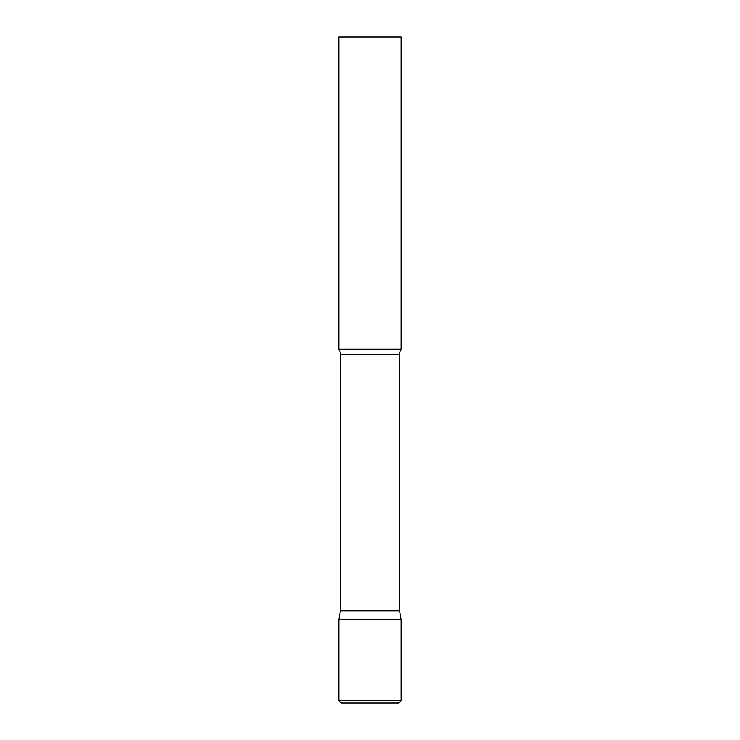 <?xml version="1.0" encoding="UTF-8"?>
<svg xmlns="http://www.w3.org/2000/svg" width="740" height="740" viewBox="0 0 740 740"><rect width="100%" height="100%" fill="white"/><g stroke="black" fill="none" stroke-linecap="round" stroke-linejoin="round"><path stroke-width="1.11" d="M338.781 700.502L338.781 619.75L340.363 610.778L399.637 610.778L401.219 619.75L338.781 619.75L401.219 619.75L401.219 700.502L338.781 700.502L341.279 703L398.721 703L341.279 703M399.637 610.778L399.637 354.58A9.99 9.99 0 0 1 401.219 349.188L401.219 37L338.781 37L338.781 349.188A9.99 9.99 0 0 1 340.363 354.58L399.637 354.58M340.363 610.778L340.363 354.58M338.781 349.188L401.219 349.188M401.219 700.502L398.721 703"/></g></svg>
